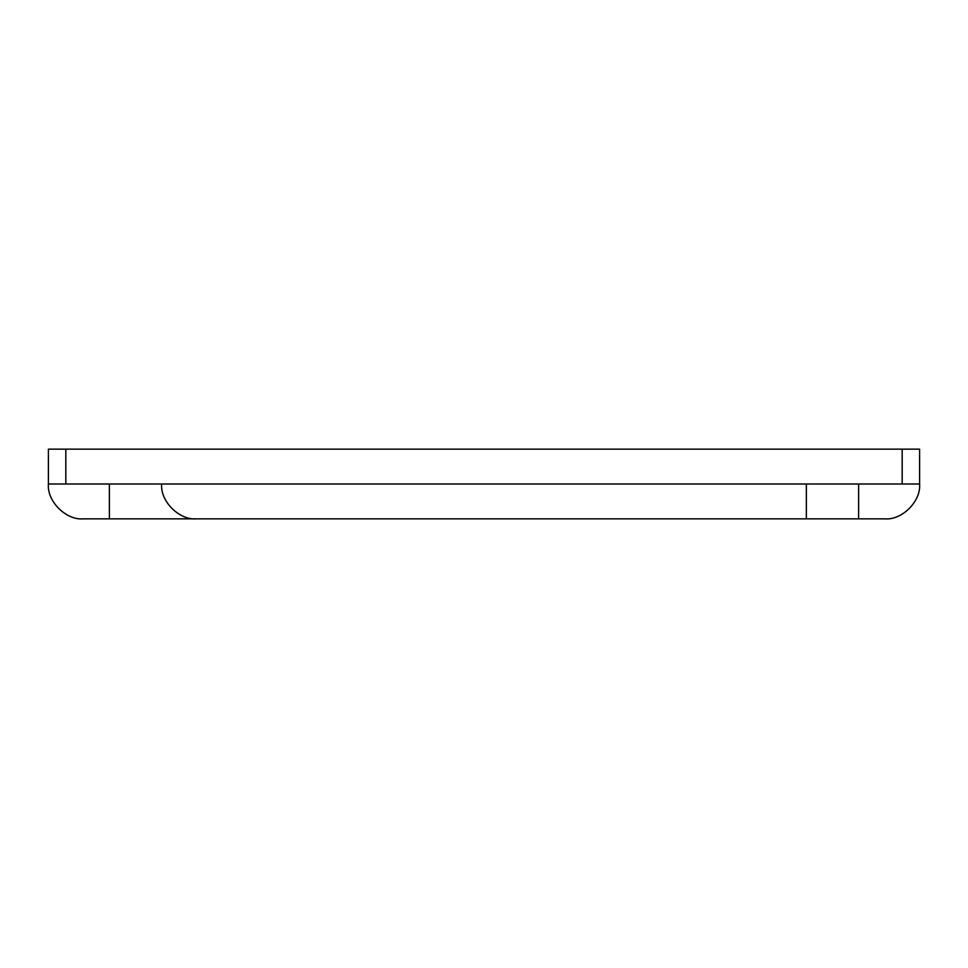 <?xml version="1.0" encoding="UTF-8"?>
<svg xmlns="http://www.w3.org/2000/svg" width="968" height="968" viewBox="0 0 968 968"><rect width="100%" height="100%" fill="white"/><g stroke="black" fill="none" stroke-linecap="round" stroke-linejoin="round"><path stroke-width="1.45" d="M884.752 518.848C901.995 520.409 921.161 501.243 919.6 484C921.161 501.243 901.995 520.409 884.752 518.848L161.656 518.848M196.504 518.848L806.344 518.848L806.344 484L161.656 484C160.095 501.243 179.262 520.409 196.504 518.848C179.262 520.409 160.095 501.243 161.656 484L65.824 484L65.824 449.152L48.4 449.152L48.4 484C46.839 501.243 66.005 520.409 83.248 518.848L196.504 518.848M65.824 449.152L902.176 449.152L902.176 484L919.6 484L919.6 449.152L902.176 449.152M83.248 518.848C66.005 520.409 46.839 501.243 48.4 484L65.824 484M902.176 484L806.344 484M858.616 518.848L858.616 484M109.384 518.848L109.384 484"/></g></svg>

